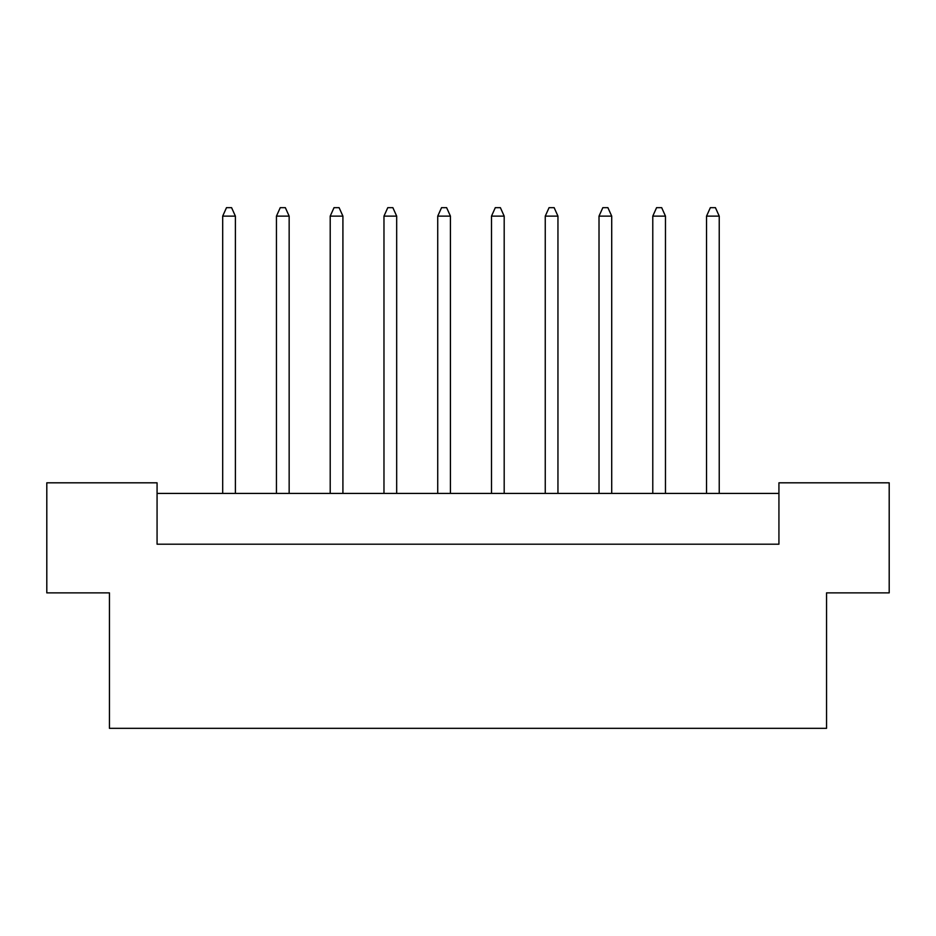 <?xml version="1.0" encoding="UTF-8"?>
<svg xmlns="http://www.w3.org/2000/svg" width="936" height="936" viewBox="0 0 936 936"><rect width="100%" height="100%" fill="white"/><g stroke="black" fill="none" stroke-linecap="round" stroke-linejoin="round"><path stroke-width="1.4" d="M109.453 592.874L46.8 592.874L46.8 482.812L157.072 482.812L157.072 544.202L778.928 544.202L778.928 482.812L889.2 482.812L889.2 592.874L826.547 592.874L826.547 728.337L109.453 728.337L109.453 592.874M778.928 493.401L157.072 493.401M235.392 493.401L235.392 216.122L222.686 216.122L222.686 493.401M222.686 216.122L226.5 207.663L231.578 207.663L235.392 216.122M289.154 493.401L289.154 216.122L276.448 216.122L276.448 493.401M276.448 216.122L280.262 207.663L285.34 207.663L289.154 216.122M342.915 493.401L342.915 216.122L330.209 216.122L330.209 493.401M330.209 216.122L334.023 207.663L339.101 207.663L342.915 216.122M450.427 493.401L450.427 216.122L437.732 216.122L437.732 493.401M437.732 216.122L441.546 207.663L446.624 207.663L450.427 216.122M557.95 493.401L557.95 216.122L545.255 216.122L545.255 493.401M545.255 216.122L549.069 207.663L554.147 207.663L557.95 216.122M665.473 493.401L665.473 216.122L652.778 216.122L652.778 493.401M652.778 216.122L656.592 207.663L661.67 207.663L665.473 216.122M396.677 493.401L396.677 216.122L383.971 216.122L383.971 493.401M383.971 216.122L387.785 207.663L392.863 207.663L396.677 216.122M504.188 493.401L504.188 216.122L491.494 216.122L491.494 493.401M491.494 216.122L495.308 207.663L500.386 207.663L504.188 216.122M611.711 493.401L611.711 216.122L599.017 216.122L599.017 493.401M599.017 216.122L602.831 207.663L607.909 207.663L611.711 216.122M719.234 493.401L719.234 216.122L706.54 216.122L706.54 493.401M706.54 216.122L710.354 207.663L715.432 207.663L719.234 216.122"/></g></svg>
